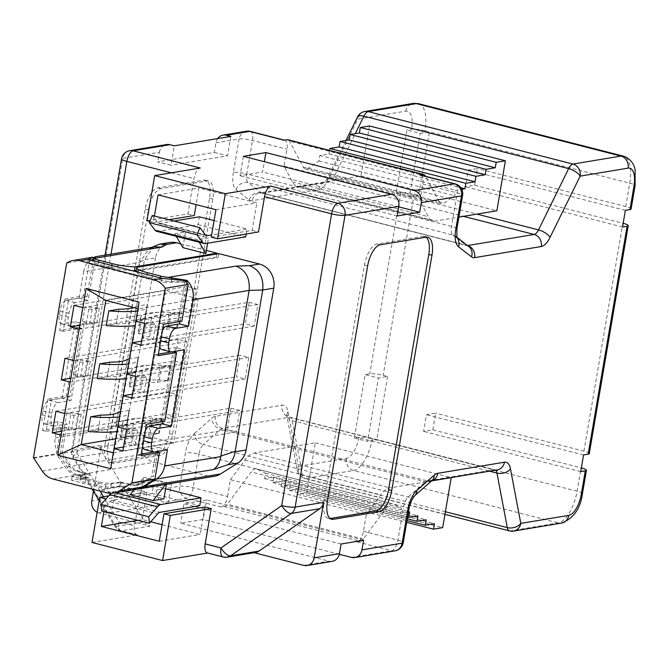 <?xml version="1.0" encoding="UTF-8"?>
<svg xmlns="http://www.w3.org/2000/svg" width="669" height="669" viewBox="0 0 669 669"><rect width="100%" height="100%" fill="white"/><g stroke="black" fill="none" stroke-linecap="round" stroke-linejoin="round"><path stroke-width="0.5" stroke-dasharray="3.35 2.51" d="M149.789 221.414L153.352 222.325L154.43 216.02M223.095 556.976A10.094 4.34 104.4 0 0 223.923 557.009L208.101 552.954A10.094 4.34 -75.6 0 1 207.273 552.92M208.101 552.954L207.666 553.029M369.489 125.973L360.942 175.972L299.662 186.191A30.623 13.163 104.4 0 1 297.145 186.099A30.623 13.163 104.4 0 1 292.437 181.876L284.049 166.096L286.926 149.262A10.094 4.34 104.4 0 0 284.835 140.256A10.094 4.34 104.4 0 0 284.007 140.222M246.251 131.258A10.094 8.948 -99.5 0 0 239.084 138.951A10.094 1.698 9.7 0 1 252.506 140.448L286.926 149.262M387.585 376.463L376.747 439.893L372.332 438.764A10.094 1.698 -170.3 0 0 358.91 437.267L354.319 438.036L365.157 374.607L378.395 377.993L387.585 376.463L383.178 375.334A10.094 1.698 -170.3 0 0 369.756 373.837L365.157 374.607M418.71 103.703A30.272 13.012 -75.6 0 1 424.991 130.731L429.398 131.86L418.56 195.289L414.144 194.161A10.094 1.698 -170.3 0 0 400.723 192.664L396.132 193.433L406.969 130.003L420.207 133.39L429.398 131.86L629.73 183.181A30.272 13.012 104.4 0 0 623.458 156.153M424.991 130.731A10.094 1.698 9.7 0 0 411.569 129.234L406.969 130.003M217.651 138.6A10.094 8.948 -99.5 0 0 215.928 142.815L214.281 152.423L157.759 161.848L170.996 165.243L174.308 145.825M129.794 150.684A10.094 8.948 -99.5 0 0 122.636 158.369L159.398 152.239L157.759 161.848M93.417 491.23L101.262 445.362A10.094 8.948 80.5 0 0 102.725 453.064L144.479 521.703A10.094 8.948 80.5 0 0 150.165 526.06L98.92 512.931A10.094 8.948 -99.5 0 1 97.164 512.27M111.606 512.688L107.191 511.551A10.094 8.948 -99.5 0 1 100.041 499.492L101.688 489.884L158.21 480.459L171.448 483.846L168.128 503.255L111.606 512.688L114.926 493.27L171.448 483.846M227.569 496.515L230.445 479.681L366.353 514.494L363.476 531.328A10.094 4.34 -75.6 0 1 357.204 541.898L360.307 541.38L224.399 506.567L221.297 507.085A10.094 4.34 104.4 0 0 227.569 496.515L193.149 487.693A10.094 1.698 9.7 0 0 179.727 486.204L156.571 490.059L158.21 480.459M105.016 444.275L145.232 208.987A20.179 8.672 -75.6 0 1 157.775 187.847L203.736 180.178A20.179 8.672 -75.6 0 1 205.391 180.237A20.179 8.672 -75.6 0 1 209.573 198.258L169.357 433.545A20.179 8.672 -75.6 0 1 156.814 454.686L110.853 462.354A20.179 8.672 -75.6 0 1 109.198 462.296A20.179 8.672 -75.6 0 1 105.016 444.275L108.194 445.094L148.409 209.798A20.179 8.672 -75.6 0 1 160.953 188.658L206.913 180.998A20.179 8.672 -75.6 0 1 208.569 181.056A20.179 8.672 -75.6 0 1 212.75 199.069L172.535 434.365A20.179 8.672 -75.6 0 1 159.991 455.505L114.031 463.165A20.179 8.672 -75.6 0 1 112.375 463.107A20.179 8.672 -75.6 0 1 108.194 445.094M408.976 509.109A10.094 1.698 9.7 0 0 403.624 506.642L198.877 454.192L193.149 487.693A10.094 4.34 -75.6 0 1 186.877 498.263A10.094 8.948 80.5 0 1 179.727 486.204L185.455 452.696A20.179 8.672 104.4 0 1 194.42 433.462A10.094 7.719 -131.2 0 0 203.359 444.576A10.094 4.34 104.4 0 0 198.877 454.192A10.094 1.698 9.7 0 0 185.455 452.696M156.571 490.059A10.094 8.948 -99.5 0 0 163.721 502.126L168.128 503.255M101.688 489.884L114.926 493.27M254.086 552.686L252.414 552.26L223.923 557.009A10.094 8.948 -99.5 0 0 227.259 557.16M255.75 552.402A10.094 8.948 80.5 0 1 252.414 552.26M111.004 254.161L76.994 453.147A10.094 1.698 -170.3 0 1 71.642 450.68A10.094 1.698 -170.3 0 1 72.762 450.12L101.262 445.362M100.082 491.088L76.994 453.147A10.094 1.915 148.7 0 0 72.971 457.621A10.094 1.915 148.7 0 0 74.226 457.822L102.725 453.064M146.996 220.695L187.897 213.871L193.935 178.581A10.094 4.34 104.4 0 1 200.207 168.011M187.897 213.871L194.253 215.502M211.245 237.152L252.146 230.337L256.837 202.883L198.944 188.048L196.117 204.622M252.146 230.337L258.502 231.959M162.099 524.697L200.165 534.447L204.856 506.993M92.004 542.459L137.496 534.865A10.094 4.34 104.4 0 1 136.668 534.84A10.094 4.34 104.4 0 1 134.578 525.834L140.607 490.536L146.963 492.167L142.271 519.612L150.717 521.778M218.905 253.643L218.236 257.565L216.396 257.097L136.233 270.46M216.932 253.969L216.396 257.097M206.361 250.432L180.663 243.842M153.803 246.209L144.479 259.706L139.704 262.373L111.305 428.595C110.711 434.382 112.208 439.684 115.796 444.509L121.323 437.451C117.736 432.626 116.239 427.324 116.832 421.537L144.479 259.706L155.509 257.866A20.179 17.904 80.5 0 1 169.842 242.487M155.509 257.866L127.846 419.697A20.179 17.904 80.5 0 0 131.216 435.803L143.417 454.201A20.179 17.904 80.5 0 0 154.338 462.229L207.908 475.952A20.179 17.904 80.5 0 0 214.573 476.244M101.747 511.074L109.992 501.65A9.391 4.039 -75.6 0 1 112.308 500.111L152.08 493.479L153.427 485.635L165.628 488.755M152.08 493.479L199.738 505.68M156.688 231.323A13.873 5.962 104.4 0 0 157.834 231.365L198.032 224.659L199.37 216.815M198.032 224.659L245.69 236.868M246.175 234.016L247.028 229.024L211.63 234.928M214.08 220.578L247.028 229.024M137.496 534.865L121.674 530.81A10.094 4.34 -75.6 0 1 120.846 530.785A10.094 4.34 -75.6 0 1 118.756 521.778A10.094 1.915 148.7 0 0 114.725 526.252A10.094 1.915 148.7 0 0 115.988 526.453L144.479 521.703M332.276 561.316A10.094 8.948 80.5 0 1 328.939 561.166L180.68 523.191L203.192 519.428L206.512 500.019L183.992 503.774L180.68 523.191M339.3 554.3L203.192 519.428M224.399 506.567A10.094 4.34 104.4 0 0 227.418 504.242L251.218 471.946L387.125 506.759A13.48 5.795 104.4 0 1 392.268 503.698A13.48 5.795 104.4 0 1 392.728 503.866L401.4 507.988L400.463 513.449L408.458 512.12M230.445 479.681L244.879 460.096A30.623 13.163 104.4 0 1 254.044 453.047L315.325 442.828L306.778 492.827L297.588 494.358L298.516 488.897L289.326 490.427L290.262 484.966L281.072 486.497L282.009 481.036L272.81 482.566L273.746 477.106L264.556 478.636L265.493 473.175L256.821 469.044A13.48 5.795 104.4 0 0 256.361 468.877A13.48 5.795 104.4 0 0 251.218 471.946M329.591 150.408L328.981 153.954L319.79 155.484L318.862 160.953L308.233 168.295A13.48 5.795 104.4 0 1 305.39 169.014A13.48 5.795 104.4 0 1 303.316 167.15L289.493 141.126A10.094 4.34 104.4 0 0 287.938 139.737M387.125 506.759L363.326 539.055A10.094 4.34 -75.6 0 1 360.307 541.38M431.589 480.919L389.952 487.86A30.623 13.163 104.4 0 0 380.786 494.909L366.353 514.494M420.742 175.069A10.094 4.34 -75.6 0 1 422.833 184.075L419.956 200.909L428.344 216.689A30.623 13.163 104.4 0 0 433.052 220.912A30.623 13.163 104.4 0 0 435.569 221.004L458.884 217.116M303.316 167.15L439.224 201.963L425.593 176.315M439.224 201.963A13.48 5.795 104.4 0 0 441.306 203.828A13.48 5.795 104.4 0 0 444.141 203.108L454.769 195.766L455.698 190.305L461.752 189.294M351.459 557.411L391.624 550.712A10.094 8.948 -99.5 0 0 394.961 550.863M363.476 531.328L397.896 540.142A10.094 1.698 -170.3 0 1 403.248 542.609M422.95 236.341L426.128 237.152A20.179 8.672 104.4 0 0 424.606 236.4A20.179 8.672 104.4 0 0 422.95 236.341L376.998 244.001A20.179 8.672 104.4 0 0 364.454 265.141L324.231 500.437A20.179 8.672 104.4 0 0 328.412 518.45A20.179 8.672 104.4 0 0 330.076 518.508L330.076 518.508M363.602 540.259L206.512 500.019M432.81 429.849L435.661 413.183L426.471 414.713L423.619 431.38L432.81 429.849L581.077 467.832A10.094 1.698 9.7 0 1 581.344 467.899M474.622 185.246L477.474 168.58L468.283 170.11L465.432 186.776L474.622 185.246L622.881 223.229A10.094 1.698 9.7 0 1 623.157 223.295M243.382 156.329L240.062 175.738L262.583 171.983L264.347 161.697M341.081 544.014L183.992 503.774M631.084 209.029A10.094 1.698 -170.3 0 0 625.732 206.562L477.474 168.58M589.272 453.632A10.094 1.698 -170.3 0 0 583.92 451.165L435.661 413.183M622.521 227.017L465.432 186.776M625.364 210.35L468.283 170.11M364.923 111.472A10.094 8.948 -99.5 0 0 357.756 119.157A10.094 3.989 26.2 0 1 357.522 116.966M396.132 193.433L409.369 196.82L420.207 133.39M418.56 195.289L409.369 196.82M354.319 438.036L367.557 441.423L378.395 377.993M509.469 530.893A10.094 4.34 104.4 0 0 510.296 530.927L558.264 522.924A30.272 13.012 104.4 0 0 577.079 491.213L376.747 439.893L367.557 441.423M358.91 437.267A20.179 8.672 -75.6 0 1 346.366 458.407L298.399 466.41A10.094 8.948 -99.5 0 0 305.549 478.477A10.094 4.34 -75.6 0 1 304.721 478.444A10.094 4.34 -75.6 0 1 302.539 475.141A10.094 6.715 169.3 0 1 297.312 470.55A10.094 6.715 169.3 0 1 298.399 466.41L288.063 411.887A20.179 8.672 104.4 0 0 282.042 405.23L215.368 416.352A20.179 8.672 104.4 0 0 211.789 418.25L194.42 433.462M580.709 471.62L423.619 431.38M583.56 454.953L426.471 414.713M230.838 136.401L227.519 155.81L170.996 165.243M159.398 152.239A10.094 8.948 80.5 0 1 166.564 144.546M150.165 526.06L121.674 530.81A10.094 8.948 80.5 0 1 115.988 526.453L74.226 457.822A10.094 8.948 80.5 0 1 72.762 450.12L122.636 158.369A10.094 1.698 9.7 0 0 121.515 158.929M140.607 490.536L108.713 495.854M153.352 222.325L168.914 219.725M215.936 209.706L256.837 202.883M159.264 541.263L200.165 534.447M158.043 194.871L198.944 188.048M146.963 492.167L106.062 498.982L103.904 511.626M137.931 520.34L142.271 519.612M214.281 152.423L227.519 155.81M422.833 184.075L457.253 192.898A10.094 1.698 -170.3 0 1 462.605 195.356M398.716 206.855L262.583 171.983M397.152 215.987L240.062 175.738M284.049 166.096L419.956 200.909M360.942 175.972L496.85 210.785M328.981 153.954L460.816 187.721M319.79 155.484L455.698 190.305M318.862 160.953L454.769 195.766M315.325 442.828L451.065 477.599M306.778 492.827L442.686 527.64M297.588 494.358L406.719 522.313M298.516 488.897L434.432 523.71M289.326 490.427L407.011 520.574M290.262 484.966L426.17 519.78M281.072 486.497L407.312 518.835M282.009 481.036L417.916 515.849M272.81 482.566L407.605 517.095M273.746 477.106L409.654 511.919M264.556 478.636L400.463 513.449M265.493 473.175L401.4 507.988M186.174 281.758L171.281 281.59A10.094 1.698 -170.3 0 1 160.042 279.977L146.737 276.565A20.179 3.404 -170.3 0 1 136.024 271.673M162.224 278.388L161.555 282.31L184.912 282.067L185.146 280.662M88.091 259.396L87.422 263.318L161.555 282.31M93.668 257.557L93.259 258.819M91.41 260.241L87.422 263.318M132.303 270.719A20.179 3.404 -170.3 0 1 111.43 267.525L98.126 264.113A10.094 1.698 -170.3 0 1 92.774 261.646A10.094 1.698 -170.3 0 1 92.84 261.504L95.316 258.343L88.107 300.498L75.246 302.639A10.094 4.34 104.4 0 0 68.974 313.209L68.305 317.131A10.094 4.34 104.4 0 0 70.396 326.146A10.094 4.34 104.4 0 0 71.223 326.171L84.093 324.03L75.087 321.722L62.217 323.863A10.094 4.34 -75.6 0 1 61.389 323.838A10.094 4.34 -75.6 0 1 59.298 314.831L59.967 310.909A10.094 4.34 -75.6 0 1 66.239 300.339L79.109 298.19L83.633 271.723L139.704 262.373L149.028 248.868L154.748 246.869M83.633 271.723A20.179 17.904 80.5 0 1 95.558 256.938L95.316 258.343L93.476 258.644L86.945 296.885L68.564 299.946L63.195 331.322L81.585 328.253L69.852 396.884L51.471 399.945L46.102 431.321L64.492 428.252L60.252 453.013L68.146 464.913A16.148 14.317 -99.5 0 0 76.885 471.336L86.895 473.903L86.226 477.825L76.216 475.258A20.179 17.904 80.5 0 1 65.286 467.23L56.756 454.351A20.179 17.904 80.5 0 1 56.43 453.85L60.954 427.349L64.492 428.252M95.006 256.829L95.558 256.938M93.719 257.239A20.179 17.904 -99.5 0 0 89.696 259.238L66.716 263.068M136.033 271.631A20.179 3.404 -170.3 0 1 136.267 271.238L218.236 257.565M186.258 281.841L184.912 282.067L178.372 320.3L181.901 321.204M84.093 324.03L71.014 400.497L58.153 402.638A10.094 4.34 104.4 0 0 51.881 413.208L51.212 417.13A10.094 4.34 104.4 0 0 53.303 426.145A10.094 4.34 104.4 0 0 54.13 426.17L67 424.021L62.092 452.704L60.252 453.013M62.092 452.704L69.986 464.612A16.148 14.317 -99.5 0 0 78.725 471.035L89.437 473.777L88.768 477.699L80.824 479.472A10.094 1.698 -170.3 0 0 79.971 479.982A10.094 1.698 -170.3 0 0 85.323 482.449L97.691 485.619A10.094 1.698 -170.3 0 0 110.811 487.157L120.897 485.928L131.617 488.671L207.908 475.952M88.768 477.699L78.056 474.948A20.179 17.904 80.5 0 1 67.126 466.929L58.596 454.05A20.179 17.904 80.5 0 1 55.218 437.944L57.994 421.721L67 424.021M57.994 421.721L45.124 423.862A10.094 4.34 -75.6 0 1 44.296 423.837A10.094 4.34 -75.6 0 1 42.206 414.83L42.875 410.908A10.094 4.34 -75.6 0 1 49.146 400.338L62.016 398.189L71.014 400.497M62.016 398.189L75.087 321.722M162.851 421.529L174.718 352.111M174.852 351.367L175.521 347.445L184.519 349.753M186.651 282.318L179.944 321.53M79.109 298.19L88.107 300.498M137.362 489.098A20.179 17.904 80.5 0 1 131.617 488.671M132.286 484.749A16.148 14.317 -99.5 0 0 137.622 484.992L135.782 485.301A16.148 14.317 -99.5 0 1 130.447 485.058L132.286 484.749L121.566 482.006L120.897 485.928M137.622 484.992A16.148 14.317 -99.5 0 0 142.397 483.16L153.519 476.127L151.687 476.437L155.919 451.675M167.426 449.752L158.428 447.444L157.759 451.366M157.625 452.11L153.519 476.127M33.45 457.68L56.43 453.85M89.696 259.238L83.416 295.974L65.027 299.043L68.564 299.946M60.954 427.349L42.573 430.418L47.934 399.042L51.471 399.945M65.027 299.043L59.666 330.419L78.047 327.35L66.323 395.973L47.934 399.042M83.416 295.974L86.945 296.885M59.666 330.419L63.195 331.322M78.047 327.35L81.585 328.253M66.323 395.973L69.852 396.884M42.573 430.418L46.102 431.321M163.52 324.273L159.991 323.37L178.372 320.3M158.16 355.649L154.631 354.737L159.991 323.37M141.326 454.109L137.538 454.736L142.898 423.368L161.279 420.299L173.012 351.677M158.419 354.11L154.631 354.737M162.492 330.26A10.094 4.34 104.4 0 0 160.401 336.632L159.732 340.554A10.094 4.34 104.4 0 0 159.707 346.584M161.823 349.561A10.094 4.34 104.4 0 0 162.651 349.594L175.521 347.445M145.399 430.259A10.094 4.34 104.4 0 0 143.308 436.631L142.639 440.553A10.094 4.34 104.4 0 0 142.614 446.583M144.73 449.56A10.094 4.34 104.4 0 0 145.558 449.593L158.428 447.444M135.782 485.301A16.148 14.317 -99.5 0 0 140.557 483.47L151.687 476.437M89.437 473.777L81.493 475.55A10.094 1.698 9.7 0 0 80.64 476.06A10.094 1.698 9.7 0 0 85.992 478.527L98.36 481.697A10.094 1.698 9.7 0 0 111.48 483.235L121.566 482.006M130.447 485.058L120.437 482.491L105.727 484.95L72.193 476.353L86.895 473.903M136.451 489.282A20.179 17.904 80.5 0 1 129.778 488.98L119.768 486.413L105.058 488.863L71.524 480.275L86.226 477.825M120.437 482.491L119.768 486.413M105.727 484.95L105.058 488.863M72.193 476.353L71.524 480.275M141.067 455.648L137.538 454.736M146.427 424.271L142.898 423.368M164.808 421.202L161.279 420.299M79.837 325.326L183.59 308.024L192.421 310.291L196.109 288.715L187.278 286.457L183.59 308.024M79.185 329.173L192.421 310.291M74.042 305.34L187.278 286.457M82.872 307.606L196.109 288.715M92.197 309.379L88.826 309.061L85.047 306.837L99.321 308.192L92.197 309.379L89.679 324.089L86.318 323.771L82.538 321.546L96.804 322.901L89.679 324.089M99.321 308.192L96.804 322.901M249.06 302.279L245.372 323.855L254.195 326.112L257.883 304.546L249.06 302.279L135.824 321.17M141.619 341.157L245.372 323.855M149.756 336.465L152.273 321.756L145.148 322.943L142.631 337.653L149.756 336.465L153.142 339.635L143.434 338.397L142.631 337.653M144.646 323.428L257.883 304.546M140.958 344.995L254.195 326.112M137.956 308.668L138.5 308.81L113.864 452.921L110.602 468.718M113.32 452.788L173.614 442.962L198.241 298.842L138.5 308.81L139.085 302.053M126.767 374.105L240.004 355.222L236.324 376.789L245.147 379.055L248.835 357.48L240.004 355.222M132.562 394.091L236.324 376.789M140.707 389.4L143.225 374.699L136.1 375.886L133.583 390.596L140.707 389.4L144.086 392.569L134.377 391.34L133.583 390.596M135.598 376.371L248.835 357.48M131.91 397.938L245.147 379.055M174.542 360.967L183.373 363.225L187.061 341.658L178.23 339.4L174.542 360.967L70.789 378.269M70.136 382.116L183.373 363.225M64.993 358.283L178.23 339.4M73.816 360.541L187.061 341.658M83.148 362.322L79.778 362.004L75.998 359.78L90.273 361.135L83.148 362.322L80.631 377.023L77.27 376.706L73.49 374.489L87.756 375.836L80.631 377.023M90.273 361.135L87.756 375.836M198.241 298.842L165.594 290.48L140.958 434.599L173.614 442.962M105.844 300.448L165.594 290.48M150.993 420.542A61.347 10.336 9.7 0 0 133.382 423.477L123.33 425.149A71.441 12.034 -170.3 0 1 122.695 423.017A71.441 12.034 -170.3 0 1 152.724 418.351L161.053 418.727A16.708 2.818 9.7 0 0 161.739 418.752L150.993 420.542L148.485 435.243A61.347 10.336 9.7 0 0 130.865 438.187L120.821 439.859A71.441 12.034 -170.3 0 1 120.177 437.718A71.441 12.034 -170.3 0 1 150.207 433.06L158.545 433.428A16.708 2.818 9.7 0 0 159.222 433.453L148.485 435.243M161.739 418.752L159.222 433.453M133.382 423.477L130.865 438.187M123.33 425.149L120.821 439.859M160.05 367.599A61.347 10.336 9.7 0 0 142.43 370.534L132.378 372.215A71.441 12.034 -170.3 0 1 131.743 370.074A71.441 12.034 -170.3 0 1 161.773 365.408L170.11 365.784A16.708 2.818 9.7 0 0 170.787 365.809L160.05 367.599L157.533 382.308A61.347 10.336 9.7 0 0 139.913 385.244L129.87 386.916A71.441 12.034 -170.3 0 1 129.226 384.784A71.441 12.034 -170.3 0 1 159.255 380.117L167.593 380.485A16.708 2.818 9.7 0 0 168.27 380.51L157.533 382.308M170.787 365.809L168.27 380.51M142.43 370.534L139.913 385.244M132.378 372.215L129.87 386.916M169.098 314.656A61.347 10.336 9.7 0 0 151.478 317.599L141.435 319.272A71.441 12.034 -170.3 0 1 140.791 317.139A71.441 12.034 -170.3 0 1 170.821 312.473L179.158 312.841A16.708 2.818 9.7 0 0 179.836 312.866L169.098 314.656L166.581 329.365A61.347 10.336 9.7 0 0 148.961 332.301L138.918 333.982A71.441 12.034 -170.3 0 1 138.274 331.841A71.441 12.034 -170.3 0 1 168.304 327.174L176.641 327.551A16.708 2.818 9.7 0 0 177.318 327.576L166.581 329.365M179.836 312.866L177.318 327.576M151.478 317.599L148.961 332.301M141.435 319.272L138.918 333.982M115.712 438.805L140.958 434.599M118.346 412.179L115.829 426.881L126.566 425.091L129.084 410.381L120.32 411.845M100.726 415.115L98.218 429.816L88.166 431.497M127.394 359.236L124.877 373.938L135.615 372.148L138.132 357.447L129.368 358.902M109.775 362.172L107.266 376.881L97.214 378.554M144.663 319.213L147.18 304.504L136.443 306.293L133.925 321.003L144.663 319.213A16.708 2.818 9.7 0 0 144.655 319.272A16.708 2.818 9.7 0 0 144.646 319.356L144.646 321.112A71.441 12.034 -170.3 0 1 144.613 321.463A71.441 12.034 -170.3 0 1 135.046 325.669M118.823 309.229L116.314 323.938L106.262 325.611M129.084 410.381A16.708 2.818 9.7 0 0 129.067 410.448A16.708 2.818 9.7 0 0 129.058 410.523L129.058 412.288A71.441 12.034 -170.3 0 1 129.033 412.639A71.441 12.034 -170.3 0 1 119.467 416.846M81.225 414.078L74.1 415.265L70.73 414.939L66.95 412.723L81.225 414.078L78.708 428.779L71.583 429.966L68.221 429.649L64.441 427.424L78.708 428.779M127.051 428.829L127.846 429.573L137.555 430.811L134.176 427.642L127.051 428.829L124.534 443.53L131.659 442.343L135.038 445.512L125.329 444.283L124.534 443.53M126.566 425.091A16.708 2.818 9.7 0 0 126.55 425.149A16.708 2.818 9.7 0 0 126.55 425.233L126.55 426.998A71.441 12.034 -170.3 0 1 126.516 427.34A71.441 12.034 -170.3 0 1 116.95 431.555M98.218 429.816A61.347 10.336 9.7 0 0 115.829 426.881M61.08 435.051L174.325 416.168L178.004 394.601L169.182 392.335L165.494 413.91L174.325 416.168M64.768 413.484L178.004 394.601M74.1 415.265L71.583 429.966M61.74 431.212L165.494 413.91M55.945 411.226L169.182 392.335M230.956 408.165L227.268 429.732L236.098 431.99L239.786 410.423L230.956 408.165L117.719 427.048M123.514 447.034L227.268 429.732M134.176 427.642L131.659 442.343M126.55 429.306L239.786 410.423M122.862 450.881L236.098 431.99M127.846 429.573L125.329 444.283M137.555 430.811L135.038 445.512M66.95 412.723L64.441 427.424M70.73 414.939L68.221 429.649M138.132 357.447A16.708 2.818 9.7 0 0 138.115 357.505A16.708 2.818 9.7 0 0 138.107 357.589L138.107 359.353A71.441 12.034 -170.3 0 1 138.082 359.696A71.441 12.034 -170.3 0 1 128.515 363.911M143.225 374.699L146.603 377.868L136.894 376.63L136.1 375.886M75.998 359.78L73.49 374.489M79.778 362.004L77.27 376.706M107.266 376.881A61.347 10.336 9.7 0 0 124.877 373.938M135.615 372.148A16.708 2.818 9.7 0 0 135.606 372.215A16.708 2.818 9.7 0 0 135.598 372.29L135.598 374.055A71.441 12.034 -170.3 0 1 135.564 374.406A71.441 12.034 -170.3 0 1 125.998 378.612M136.894 376.63L134.377 391.34M146.603 377.868L144.086 392.569M133.9 307.631A61.347 10.336 9.7 0 0 136.443 306.293M147.18 304.504A16.708 2.818 9.7 0 0 147.163 304.562A16.708 2.818 9.7 0 0 147.155 304.646L147.163 306.41A71.441 12.034 -170.3 0 1 147.13 306.753A71.441 12.034 -170.3 0 1 137.563 310.968M152.273 321.756L155.651 324.925L145.942 323.696L145.148 322.943M85.047 306.837L82.538 321.546M88.826 309.061L86.318 323.771M116.314 323.938A61.347 10.336 9.7 0 0 133.925 321.003M145.942 323.696L143.434 338.397M155.651 324.925L153.142 339.635M136.936 267.316L136.267 271.238M153.427 485.635L113.22 492.334A13.873 5.962 104.4 0 0 111.154 493.321M174.032 221.038L159.607 223.446A9.391 4.039 -75.6 0 1 158.829 223.421A9.391 4.039 -75.6 0 1 157.692 222.61L152.281 215.468M130.146 494.742L140.958 492.936L163.905 498.815M197.698 239.644L174.76 233.765L185.572 231.959L208.519 237.838L197.698 239.644L199.211 242.211M174.76 233.765L176.265 236.333M182.888 247.647L185.572 231.959M140.958 492.936L143.643 477.248L134.051 489.675M207.599 243.215L208.519 237.838M166.389 484.281L166.589 483.127L165.594 484.415M143.643 477.248L166.589 483.127M250.415 131.433A10.094 4.34 -75.6 0 1 252.506 140.448L246.777 173.948L451.525 226.398A10.094 1.698 -170.3 0 1 456.877 228.865M215.928 142.815L239.084 138.951L233.364 172.451A10.094 1.698 -170.3 0 1 246.777 173.948A10.094 4.34 104.4 0 0 248.14 182.587L452.888 235.036A10.094 4.34 -75.6 0 1 451.525 226.398L457.253 192.898A10.094 4.34 104.4 0 0 455.163 183.883M400.723 192.664L369.756 373.837M233.364 172.451A20.179 8.672 104.4 0 0 236.082 189.737L249.119 199.88A20.179 8.672 104.4 0 0 252.23 200.667L318.912 189.544A20.179 8.672 104.4 0 0 327.634 180.429L357.756 119.157L405.723 111.163A20.179 8.672 -75.6 0 1 411.569 129.234M100.041 499.492L91.77 500.872M145.232 208.987L148.409 209.798M110.853 462.354L114.031 463.165M156.814 454.686L159.991 455.505M169.357 433.545L172.535 434.365M209.573 198.258L212.75 199.069M203.736 180.178L206.913 180.998M157.775 187.847L160.953 188.658M221.297 507.085L186.877 498.263L163.721 502.126M107.191 511.551L98.92 512.931M103.511 496.724L118.756 521.778L134.578 525.834M171.415 172.811L193.935 178.581M303.659 565.38L328.939 561.166M357.204 541.898L391.624 550.712A10.094 4.34 104.4 0 0 397.896 540.142L403.624 506.642A10.094 4.34 -75.6 0 1 408.107 497.025L425.467 481.814A10.094 4.34 -75.6 0 1 427.257 480.86A10.094 8.948 -99.5 0 0 430.593 481.011A10.094 8.948 -99.5 0 0 431.839 480.702M363.326 539.055L227.418 504.242M327.409 501.248L324.231 500.437M367.632 265.961L364.454 265.141M380.168 244.821L376.998 244.001M583.92 451.165L622.881 223.229M625.732 206.562L629.73 183.181A10.094 1.698 9.7 0 1 635.082 185.648M414.144 194.161L383.178 375.334M582.431 493.68A10.094 1.698 9.7 0 0 577.079 491.213L581.077 467.832M318.912 189.544A10.094 8.948 80.5 0 1 326.079 181.851A10.094 8.948 80.5 0 1 329.416 182.001A10.094 4.34 104.4 0 0 333.772 177.444L355.314 133.641M249.119 199.88A10.094 8.956 127.9 0 1 261.178 192.731A10.094 4.34 104.4 0 0 261.905 193.098A10.094 4.34 104.4 0 0 262.733 193.124A10.094 8.948 -99.5 0 0 259.396 192.973L324.59 182.378L327.4 178.238A10.094 3.989 -153.8 0 1 333.772 177.444L476.905 214.105M345.948 140.507L327.4 178.238A10.094 3.989 -153.8 0 0 327.634 180.429M405.723 111.163A10.094 8.948 80.5 0 1 412.89 103.469M372.332 438.764A30.272 13.012 -75.6 0 1 353.516 470.474L305.549 478.477L510.296 530.927A10.094 8.948 -99.5 0 0 513.625 531.069M346.366 458.407A10.094 8.948 -99.5 0 0 353.516 470.474L558.264 522.924A10.094 8.948 80.5 0 0 561.6 523.074M445.403 511.743L302.539 475.141L292.202 420.625A10.094 4.34 104.4 0 0 290.02 417.322A10.094 4.34 104.4 0 0 289.192 417.297A10.094 8.948 80.5 0 1 282.042 405.23M288.063 411.887A10.094 6.715 -10.7 0 0 286.976 416.026A10.094 6.715 -10.7 0 0 292.202 420.625L489.557 471.177M215.368 416.352A10.094 8.948 -99.5 0 0 222.518 428.411L427.257 480.86L493.939 469.738A10.094 4.34 -75.6 0 1 494.767 469.772L497.276 469.889A10.094 8.948 80.5 0 1 493.939 469.738L289.192 417.297L222.518 428.411A10.094 4.34 104.4 0 0 220.728 429.364A10.094 7.719 48.8 0 1 211.789 418.25M432.007 480.551A10.094 7.719 48.8 0 1 425.467 481.814L220.728 429.364L203.359 444.576L408.107 497.025A10.094 7.719 -131.2 0 0 414.638 495.762M444.952 514.369L304.721 478.444A10.094 10.094 0 0 1 297.312 470.55L286.708 415.048L290.02 417.322L494.767 469.772A10.094 4.34 -75.6 0 1 495.553 470.182M467.522 245.565L262.733 193.124L329.416 182.001L463.483 216.346M467.556 245.59A10.094 8.948 -99.5 0 0 467.48 245.573A10.094 4.34 -75.6 0 1 466.653 245.54A10.094 4.34 -75.6 0 1 465.917 245.18A10.094 8.956 127.9 0 1 468.877 246.627L466.653 245.54L261.905 193.098L259.396 192.973A10.094 8.948 -99.5 0 0 252.23 200.667M236.082 189.737A10.094 8.956 -52.1 0 1 248.14 182.587L261.178 192.731L465.917 245.18L452.888 235.036A10.094 8.956 -52.1 0 1 455.848 236.483A10.094 8.956 -52.1 0 1 456.827 237.386M292.437 181.876L428.344 216.689M299.662 186.191L435.569 221.004M308.233 168.295L444.141 203.108M425.4 175.947L289.493 141.126M244.879 460.096L380.786 494.909M254.044 453.047L389.952 487.86M256.821 469.044L392.728 503.866M160.393 277.919L160.042 279.977M147.088 274.507L146.737 276.565M171.774 278.68L171.281 281.59M93.484 257.724L92.84 261.504M98.477 262.056L98.126 264.113M111.782 265.459L111.43 267.525M68.146 464.913L69.986 464.612M67.126 466.929L143.417 454.201M121.323 437.451L131.216 435.803M58.596 454.05L115.796 444.509M33.776 458.19L56.756 454.351M42.306 471.068L65.286 467.23M62.217 323.863L71.223 326.171M59.298 314.831L68.305 317.131M59.967 310.909L68.974 313.209M66.239 300.339L75.246 302.639M55.218 437.944L111.305 428.595M49.146 400.338L58.153 402.638M42.875 410.908L51.881 413.208M42.206 414.83L51.212 417.13M45.124 423.862L54.13 426.17M111.38 428.068L116.908 421.01M116.832 421.537L127.846 419.697M140.557 483.47L142.397 483.16M76.885 471.336L78.725 471.035M111.48 483.235L110.811 487.157M98.36 481.697L97.691 485.619M53.236 479.088L76.216 475.258M106.797 492.81L129.778 488.98M78.056 474.948L154.338 462.229M142.639 440.553L143.601 440.804M145.558 449.593L154.556 451.901M143.308 436.631L144.27 436.882M162.651 349.594L171.649 351.902M159.732 340.554L160.694 340.805M160.401 336.632L161.363 336.883M85.992 478.527L85.323 482.449M81.493 475.55L80.824 479.472M129.058 410.523L126.55 425.233M129.058 412.288L126.55 426.998M161.053 418.727L158.545 433.428M152.724 418.351L150.207 433.06M138.107 359.353L135.598 374.055M138.107 357.589L135.598 372.29M161.773 365.408L159.255 380.117M170.11 365.784L167.593 380.485M147.163 306.41L144.646 321.112M147.155 304.646L144.646 319.356M170.821 312.473L168.304 327.174M179.158 312.841L176.641 327.551M113.22 492.334L115.143 492.827M112.308 500.111L159.966 512.32M109.992 501.65L157.65 513.859M157.834 231.365L205.483 243.566M157.692 222.61L205.35 234.819M159.607 223.446L205.801 235.279M112.375 463.107L109.198 462.296M208.569 181.056L205.391 180.237M105.066 255.157L71.642 450.68A10.094 10.094 0 0 0 72.971 457.621L92.088 489.047M99.146 500.646L114.725 526.252A10.094 10.094 0 0 0 120.846 530.785L136.668 534.84M424.606 236.4L427.784 237.211M328.412 518.45L331.59 519.261M432.082 480.484L430.593 481.011L431.689 480.827M456.776 237.202L455.848 236.483M297.145 186.099L433.052 220.912M305.39 169.014L441.306 203.828M256.361 468.877L392.268 503.698M92.774 261.646L92.941 260.634M70.396 326.146L61.389 323.838M53.303 426.145L44.296 423.837M151.712 247.371L149.028 248.868M80.64 476.06L79.971 479.982M129.067 410.448L126.55 425.149M129.033 412.639L126.516 427.34M122.695 423.017L120.177 437.718M138.082 359.696L135.564 374.406M138.115 357.505L135.606 372.215M131.743 370.074L129.226 384.784M147.13 306.753L144.613 321.463M147.163 304.562L144.655 319.272M140.791 317.139L138.274 331.841M158.829 223.421L206.487 235.63"/><path stroke-width="1" d="M129.794 150.684L166.564 144.546A10.094 8.948 80.5 0 1 169.901 144.696L133.131 150.826A10.094 8.948 -99.5 0 0 129.794 150.684A10.094 10.094 0 0 0 121.515 158.929A10.094 1.698 9.7 0 0 126.859 161.396A10.094 4.34 -75.6 0 1 133.131 150.826L200.207 168.011L154.706 175.596L225.311 193.684L217.601 238.783L258.502 231.959L264.539 196.669A10.094 4.34 -75.6 0 1 270.803 186.099L337.878 203.276A10.094 4.34 104.4 0 0 331.607 213.846A10.094 1.698 9.7 0 0 345.028 215.343A10.094 8.948 -99.5 0 0 337.878 203.276L391.649 194.311L243.382 156.329L265.902 152.574L414.17 190.556A10.094 8.948 -99.5 0 1 421.319 202.623L419.672 212.224L398.716 206.855M154.43 216.02L158.043 194.871L215.936 209.706L211.245 237.152L217.601 238.783M154.706 175.596L146.996 220.695L149.789 221.414M225.311 193.684L270.803 186.099M103.904 511.626L101.37 526.436L159.264 541.263L163.955 513.817L204.856 506.993L211.212 508.624L205.182 543.914A10.094 4.34 -75.6 0 0 207.273 552.92L223.095 556.976A10.094 10.094 0 0 0 227.259 557.16A10.094 8.948 -99.5 0 0 230.562 555.805L291.291 513.424L319.79 508.674L259.054 551.047A10.094 8.948 80.5 0 1 255.75 552.402L227.259 557.16M207.666 553.029L162.6 560.538L170.311 515.448L211.212 508.624M169.901 144.696L174.308 145.825L230.838 136.401L226.423 135.272L249.587 131.408L284.007 140.222L287.11 139.704A10.094 4.34 104.4 0 1 287.938 139.737L423.845 174.55A10.094 4.34 -75.6 0 1 425.4 175.947L425.593 176.315M419.915 175.044L454.335 183.858A10.094 8.948 80.5 0 1 461.485 195.925A10.094 1.698 -170.3 0 0 462.605 195.356A10.094 10.094 0 0 0 455.163 183.883L420.742 175.069A10.094 4.34 -75.6 0 0 419.915 175.044L423.017 174.525A10.094 4.34 -75.6 0 1 423.845 174.55M249.587 131.408A10.094 8.948 -99.5 0 0 246.251 131.258A10.094 10.094 0 0 1 250.415 131.433A10.094 4.34 -75.6 0 0 249.587 131.408M97.164 512.27A10.094 8.948 -99.5 0 1 91.77 500.872L93.417 491.23M259.054 551.047L230.562 555.805A10.094 4.29 -124.9 0 1 221.004 547.97L281.741 505.588A10.094 1.698 9.7 0 0 295.163 507.085L323.654 502.335A10.094 8.948 80.5 0 1 319.79 508.674M323.654 502.335L314.162 557.837L339.442 553.623L341.081 544.014L363.602 540.259L361.962 549.868L402.128 543.169A10.094 8.948 -99.5 0 1 394.961 550.863A10.094 10.094 0 0 0 403.248 542.609A10.094 1.698 -170.3 0 1 402.128 543.169L407.847 509.669A10.094 1.698 9.7 0 0 408.976 509.109L403.248 542.609M254.086 552.686L303.659 565.38A10.094 8.948 -99.5 0 0 306.996 565.531A10.094 8.948 -99.5 0 0 314.162 557.837M196.117 204.622L194.253 215.502L168.914 219.725M150.717 521.778L162.099 524.697M147.406 272.643L160.711 276.054A10.094 1.698 9.7 0 0 168.095 277.401L186.986 280.353A20.179 17.904 80.5 0 1 193.065 299.754L249.136 290.405L262.741 290.003C263.77 277.769 259.38 269.657 249.57 265.685L259.472 264.029L218.905 253.643L136.936 267.316A20.179 3.404 9.7 0 0 136.702 267.709A20.179 3.404 9.7 0 0 147.406 272.643L147.088 274.507M206.361 250.432L217.074 253.175L216.932 253.969M180.663 243.842L176.516 242.78A20.179 17.904 80.5 0 0 169.842 242.487L159.531 244.202L166.614 244.436L161.831 247.095L93.961 258.418A10.094 1.698 9.7 0 0 98.795 260.191L98.477 262.056M162.851 421.529L162.45 423.92L149.58 426.061L158.578 428.369A10.094 4.34 104.4 0 0 152.306 438.939L151.637 442.861A10.094 4.34 104.4 0 0 153.728 451.868A10.094 4.34 104.4 0 0 154.556 451.901L167.426 449.752L164.649 465.975A20.179 17.904 80.5 0 1 156.287 479.079L144.253 486.681L220.544 473.961A20.179 17.904 80.5 0 1 214.573 476.244L138.291 488.972A20.179 17.904 80.5 0 1 137.362 489.098M220.544 473.961L237.738 463.09A20.179 17.904 80.5 0 0 246.108 449.994L273.763 288.163A20.179 17.904 80.5 0 0 259.472 264.029M199.738 505.68L201.076 497.845L160.878 504.543A13.873 5.962 104.4 0 0 157.458 506.826L148.752 516.761L149.404 523.275L157.65 513.859A9.391 4.039 -75.6 0 1 159.966 512.32L199.738 505.68M165.628 488.755L201.076 497.845M211.63 234.928L207.256 235.655A9.391 4.039 -75.6 0 1 206.487 235.63A9.391 4.039 -75.6 0 1 205.35 234.819L199.931 227.677L196.954 234.794L202.665 242.329A13.873 5.962 104.4 0 0 204.346 243.533A13.873 5.962 104.4 0 0 205.483 243.566L245.69 236.868L246.175 234.016M174.032 221.038L199.37 216.815L214.08 220.578M108.713 495.854L99.706 497.36L92.004 542.459L162.6 560.538M361.962 549.868A10.094 8.948 -99.5 0 1 354.796 557.561A10.094 8.948 -99.5 0 1 351.459 557.411L339.3 554.3M329.591 150.408L329.917 148.493L339.108 146.954L340.044 141.494L349.235 139.963L350.171 134.494L359.362 132.964L360.298 127.503L369.489 125.973L505.396 160.786L496.206 162.316L495.269 167.777L486.079 169.316L485.142 174.776L475.952 176.307L475.015 181.776L465.825 183.306L464.896 188.767L461.752 189.294M406.719 522.313L433.495 529.171L442.686 527.64L451.232 477.641L431.589 480.919M433.495 529.171L434.432 523.71L425.233 525.24L426.17 519.78L416.979 521.31L417.916 515.849L408.726 517.38L409.654 511.919L408.458 512.12M458.884 217.116L496.85 210.785L505.396 160.786M391.649 194.311A10.094 8.948 80.5 0 1 398.799 206.378L397.152 215.987L419.672 212.224M629.964 209.589L633.961 186.208A10.094 1.698 9.7 0 0 635.082 185.648L631.084 209.029A10.094 1.698 -170.3 0 1 629.964 209.589L625.364 210.35L622.521 227.017L627.112 226.256A10.094 1.698 9.7 0 0 628.233 225.696A10.094 1.698 9.7 0 0 623.157 223.295M628.233 225.696L589.272 453.632A10.094 1.698 -170.3 0 1 588.151 454.192L583.56 454.953L580.709 471.62L585.3 470.859A10.094 1.698 9.7 0 0 586.42 470.299A10.094 1.698 9.7 0 0 581.344 467.899M431.965 255.224A20.179 8.672 104.4 0 0 427.784 237.211A20.179 8.672 104.4 0 0 426.128 237.152L380.168 244.821A20.179 8.672 104.4 0 0 367.632 265.961L327.409 501.248A20.179 8.672 104.4 0 0 331.59 519.261A20.179 8.672 104.4 0 0 333.246 519.32L379.206 511.66A20.179 8.672 104.4 0 0 391.75 490.519L431.965 255.224L428.787 254.412A20.179 8.672 104.4 0 0 426.103 237.152M333.246 519.32L330.11 518.517L376.028 510.84A20.179 8.672 104.4 0 0 388.572 489.7L428.787 254.412M264.347 161.697L265.902 152.574M339.442 553.623A10.094 8.948 80.5 0 1 332.276 561.316L306.996 565.531M633.961 186.208A20.179 8.672 104.4 0 0 628.124 168.128L580.148 176.131A10.094 8.948 -99.5 0 0 572.999 164.064A10.094 4.34 104.4 0 0 568.642 168.621L363.894 116.18A10.094 4.34 -75.6 0 1 368.259 111.614A10.094 8.948 -99.5 0 0 364.923 111.472A10.094 10.094 0 0 0 357.522 116.966A10.094 3.989 26.2 0 1 363.894 116.18L355.314 133.641M407.847 509.669A20.179 8.672 -75.6 0 1 416.82 490.436L434.181 475.224A20.179 8.672 -75.6 0 1 437.76 473.318L504.443 462.195A20.179 8.672 -75.6 0 1 510.464 468.86L520.791 523.384A10.094 6.715 169.3 0 1 507.286 527.59A10.094 4.34 104.4 0 0 509.469 530.893A10.094 10.094 0 0 0 513.625 531.069A10.094 8.948 -99.5 0 0 520.791 523.384L568.767 515.381A20.179 8.672 104.4 0 0 581.311 494.24L585.3 470.859M101.37 526.436L137.931 520.34M163.955 513.817L170.311 515.448M99.706 497.36L105.995 498.965M226.423 135.272A10.094 8.948 -99.5 0 0 223.086 135.121A10.094 8.948 -99.5 0 0 217.651 138.6M264.539 196.669L331.607 213.846L281.741 505.588A10.094 4.29 55.1 0 0 291.291 513.424A10.094 8.948 80.5 0 0 295.163 507.085L345.028 215.343L398.799 206.378M205.182 543.914L221.004 547.97A10.094 4.34 104.4 0 0 223.095 556.976M360.298 127.503L496.206 162.316M359.362 132.964L495.269 167.777M350.171 134.494L486.079 169.316M349.235 139.963L485.142 174.776M340.044 141.494L475.952 176.307M339.108 146.954L475.015 181.776M329.917 148.493L465.825 183.306M460.816 187.721L464.896 188.767M407.011 520.574L425.233 525.24M407.312 518.835L416.979 521.31M407.605 517.095L408.726 517.38M93.668 257.557L92.372 257.264L88.091 259.396L162.224 278.388L185.146 280.662A20.179 17.904 80.5 0 1 188.181 284.467L181.901 321.204L163.52 324.273L158.16 355.649L176.541 352.58L173.012 351.677L158.419 354.11M153.954 279.767L79.82 260.776A20.179 17.904 -99.5 0 0 73.147 260.475A20.179 17.904 -99.5 0 0 66.716 263.068L33.45 457.68A20.179 17.904 -99.5 0 0 33.776 458.19L42.306 471.068A20.179 17.904 -99.5 0 0 53.236 479.088L106.797 492.81A20.179 17.904 -99.5 0 0 113.471 493.112A20.179 17.904 -99.5 0 0 119.442 490.82L131.475 483.21A20.179 17.904 -99.5 0 0 131.935 482.909L165.201 288.297A20.179 17.904 -99.5 0 0 153.954 279.767L162.224 278.388M217.074 253.175L135.096 266.839L134.427 270.761A20.179 3.404 -170.3 0 1 132.303 270.719M98.795 260.191L112.099 263.603A20.179 3.404 9.7 0 0 135.096 266.839M165.201 288.297L188.181 284.467M273.763 288.163L262.741 290.003L235.087 451.826C234.301 457.563 231.884 461.869 227.845 464.738L213.486 469.538C217.525 466.661 219.942 462.363 220.737 456.626L249.136 290.405C250.164 278.17 245.774 270.067 235.965 266.086L249.57 265.685M93.259 258.819L91.41 260.241M93.484 257.724L93.961 258.418L93.484 257.724L95.558 256.938M95.006 256.829L154.748 246.869L161.831 247.095M136.233 270.46L134.427 270.761M136.024 271.673A20.179 3.404 -170.3 0 1 136.033 271.631L136.702 267.709M186.986 280.353L186.743 281.766L186.174 281.758M186.651 282.318L186.743 281.766L186.258 281.841M174.718 352.111L174.852 351.367M179.944 321.53L179.543 323.921L166.673 326.062L175.671 328.37A10.094 4.34 104.4 0 0 169.399 338.94L168.73 342.863A10.094 4.34 104.4 0 0 170.821 351.869A10.094 4.34 104.4 0 0 171.649 351.902L184.519 349.753L171.448 426.22L162.45 423.92M193.065 299.754L188.541 326.221L179.543 323.921M144.253 486.681A20.179 17.904 80.5 0 1 138.291 488.972M157.759 451.366L157.625 452.11M151.712 247.371L159.531 244.202M82.872 307.606L74.042 305.34L70.354 326.907L79.185 329.173L86.134 288.49L139.085 302.053L110.602 468.718L57.651 455.154L79.185 329.173M73.816 360.541L64.993 358.283L61.305 379.85L70.136 382.116M64.768 413.484L55.945 411.226L52.257 432.793L61.08 435.051M123.514 447.034L114.031 448.615L122.862 450.881L126.55 429.306L117.719 427.048M132.562 394.091L123.088 395.68L131.91 397.938L135.598 376.371L126.767 374.105M141.619 341.157L132.136 342.737L140.958 344.995L144.646 323.428L135.824 321.17M119.442 490.82L142.413 486.99L154.455 479.38A20.179 17.904 -99.5 0 0 154.915 479.079L159.448 452.579L141.067 455.648L146.427 424.271L164.808 421.202L176.541 352.58M154.915 479.079L131.935 482.909M159.448 452.579L155.919 451.675L141.326 454.109M166.673 326.062A10.094 4.34 104.4 0 0 162.492 330.26M159.707 346.584A10.094 4.34 104.4 0 0 161.823 349.561L170.821 351.869M149.58 426.061A10.094 4.34 104.4 0 0 145.399 430.259M142.614 446.583A10.094 4.34 104.4 0 0 144.73 449.56L153.728 451.868M142.413 486.99A20.179 17.904 80.5 0 1 136.451 489.282L113.471 493.112M158.578 428.369L171.448 426.22M175.671 328.37L188.541 326.221M70.354 326.907L79.837 325.326M61.305 379.85L70.789 378.269M113.32 452.788L81.217 444.559L105.844 300.448L86.134 288.49M115.712 438.805L81.217 444.559L57.651 455.154M105.844 300.448L137.956 308.668M120.32 411.845L118.346 412.179A61.347 10.336 9.7 0 1 100.726 415.115L90.683 416.787L88.166 431.497A71.441 12.034 -170.3 0 0 116.95 431.555M129.368 358.902L127.394 359.236A61.347 10.336 9.7 0 1 109.775 362.172L99.731 363.852L97.214 378.554A71.441 12.034 -170.3 0 0 125.998 378.612M133.9 307.631A61.347 10.336 9.7 0 1 118.823 309.229L108.779 310.909L106.262 325.611A71.441 12.034 -170.3 0 0 135.046 325.669M119.467 416.846A71.441 12.034 -170.3 0 1 90.683 416.787M52.257 432.793L61.74 431.212M128.515 363.911A71.441 12.034 -170.3 0 1 99.731 363.852M137.563 310.968A71.441 12.034 -170.3 0 1 108.779 310.909M111.154 493.321A13.873 5.962 104.4 0 0 109.8 494.617L101.103 504.551L101.747 511.074L149.404 523.275M199.931 227.677L152.281 215.468L149.296 222.593L155.007 230.119A13.873 5.962 104.4 0 0 156.688 231.323L204.346 243.533M134.051 489.675L130.146 494.742L153.092 500.621L163.905 498.815L166.389 484.281M101.103 504.551L148.752 516.761M149.296 222.593L196.954 234.794M176.265 236.333L182.888 247.647L205.835 253.526L207.599 243.215M199.211 242.211L205.835 253.526M165.594 484.415L153.092 500.621M423.017 174.525L287.11 139.704M455.163 183.883A10.094 4.34 104.4 0 0 454.335 183.858L414.17 190.556M100.082 491.088L103.511 496.724M171.415 172.811L126.859 161.396L111.004 254.161M550.027 237.395A10.094 3.989 -153.8 0 0 538.52 229.893L568.642 168.621A10.094 3.989 26.2 0 1 580.148 176.131L550.027 237.395A20.179 8.672 -75.6 0 1 541.305 246.518L474.63 257.64A20.179 8.672 -75.6 0 1 471.511 256.846L458.482 246.71A20.179 8.672 -75.6 0 1 455.756 229.425L461.485 195.925L421.319 202.623M588.151 454.192L627.112 226.256M391.75 490.519L388.572 489.7M379.206 511.66L376.028 510.84M635.082 185.648L635.107 170.06C634.814 167.693 632.665 159.214 623.458 156.153A30.272 13.012 104.4 0 0 620.974 156.069L572.999 164.064L368.259 111.614L416.227 103.62L620.974 156.069A10.094 8.948 -99.5 0 1 628.124 168.128M476.905 214.105L538.52 229.893A10.094 4.34 -75.6 0 1 534.155 234.451L467.522 245.565M364.923 111.472L412.89 103.469A10.094 8.948 80.5 0 1 416.227 103.62A30.272 13.012 -75.6 0 1 418.71 103.703L623.458 156.153M568.767 515.381A10.094 8.948 80.5 0 1 561.6 523.074C573.45 518.508 580.391 508.716 582.431 493.68L586.42 470.299M581.311 494.24A10.094 1.698 9.7 0 0 582.431 493.68M489.557 471.177L496.95 473.075L507.286 527.59L445.403 511.743M434.181 475.224A10.094 7.719 48.8 0 1 432.007 480.551L432.065 480.501M408.976 509.109C408.96 507.712 409.988 504.518 412.054 499.534L414.638 495.762A10.094 7.719 -131.2 0 0 416.82 490.436M431.839 480.702A10.094 8.948 -99.5 0 0 437.76 473.318M504.443 462.195A10.094 8.948 80.5 0 1 497.276 469.889L431.689 480.827M495.553 470.182A10.094 4.34 -75.6 0 1 496.95 473.075A10.094 6.715 -10.7 0 0 510.464 468.86M463.483 216.346L534.155 234.451A10.094 8.948 80.5 0 1 541.305 246.518M474.63 257.64A10.094 8.948 -99.5 0 0 467.556 245.59M456.776 237.202L468.877 246.627A10.094 8.956 127.9 0 1 471.511 256.846M458.482 246.71A10.094 8.956 -52.1 0 0 456.827 237.386M455.848 236.483L456.927 237.679L456.877 228.865A10.094 1.698 -170.3 0 1 455.756 229.425M168.095 277.401L235.965 266.086M88.091 259.396L79.82 260.776M166.614 244.436L176.516 242.78M160.711 276.054L160.393 277.919M171.925 277.819L171.774 278.68M112.099 263.603L111.782 265.459M213.486 469.538L156.287 479.079M227.845 464.738L237.738 463.09M154.455 479.38L131.475 483.21M220.737 456.626L164.649 465.975M143.601 440.804L151.637 442.861M144.27 436.882L152.306 438.939M160.694 340.805L168.73 342.863M161.363 336.883L169.399 338.94M235.162 451.307L220.812 456.107M235.087 451.826L246.108 449.994M115.143 492.827L160.878 504.543M109.8 494.617L157.458 506.826M155.007 230.119L202.665 242.329M205.801 235.279L207.256 235.655M284.442 140.155L250.415 131.433M92.088 489.047L99.146 500.646M354.796 557.561L394.961 550.863M345.948 140.507L357.522 116.966M412.89 103.469L418.71 103.703M513.625 531.069L561.6 523.074M509.469 530.893L444.952 514.369M414.638 495.762L432.007 480.551M121.515 158.929L105.066 255.157M223.086 135.121L246.251 131.258M462.605 195.356L456.877 228.865M92.029 257.331L73.147 260.475M92.941 260.634L93.426 257.841"/></g></svg>
